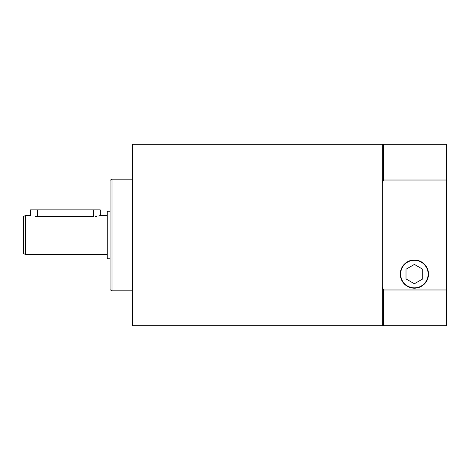 <?xml version="1.0" encoding="UTF-8"?>
<svg xmlns="http://www.w3.org/2000/svg" width="470" height="470" viewBox="0 0 470 470"><rect width="100%" height="100%" fill="white"/><g stroke="black" fill="none" stroke-linecap="round" stroke-linejoin="round"><path stroke-width="0.7" d="M405.528 263.112L403.707 264.88M400.322 273.041L400.328 275.25M404.194 283.839L405.305 284.885M382.28 287.235L382.28 182.765L383.679 180.022L383.679 144.255L446.5 144.255L446.5 325.745L383.679 325.745L383.679 289.978L382.28 287.235L382.28 325.745L383.679 325.745M383.679 144.255L382.28 144.255L382.28 182.765M446.5 289.978L383.679 289.978M383.679 180.022L446.5 180.022M428.499 274.086A14.106 14.106 0 0 1 414.393 288.198A14.106 14.106 0 0 1 400.281 274.092A14.106 14.106 0 0 1 414.387 259.981A14.106 14.106 0 0 1 428.499 274.086M414.393 260.333A13.753 13.753 0 0 1 428.147 274.086A13.753 13.753 0 0 1 414.393 287.846A13.753 13.753 0 0 1 400.634 274.086A13.753 13.753 0 0 1 414.393 260.333M406.015 278.927L406.015 269.251L414.393 264.416L422.765 269.251L422.765 278.927L414.393 283.762L406.015 278.927M382.28 325.745L132.393 325.745L132.393 144.255L382.28 144.255M112.007 179.158L110.056 180.286L110.056 289.714L112.007 290.842L112.007 179.158L132.393 179.158M110.056 258.735L107.26 258.735L107.26 211.265L110.056 211.265M25.456 215.454L23.5 216.582L23.5 253.418L25.456 254.546L25.456 215.454L30.48 215.454L30.48 209.873L100.28 209.873L100.28 215.454L107.26 215.454M93.301 209.873L93.301 216.746C102.307 215.336 102.307 215.336 93.301 216.746L37.459 216.746C28.459 215.336 28.459 215.336 37.459 216.746L35.262 216.611M95.498 216.611L96.961 216.382M98.083 216.13L99.564 215.701M37.459 209.873L37.459 216.746M112.007 290.842L132.393 290.842M25.456 254.546L107.26 254.546"/></g></svg>

